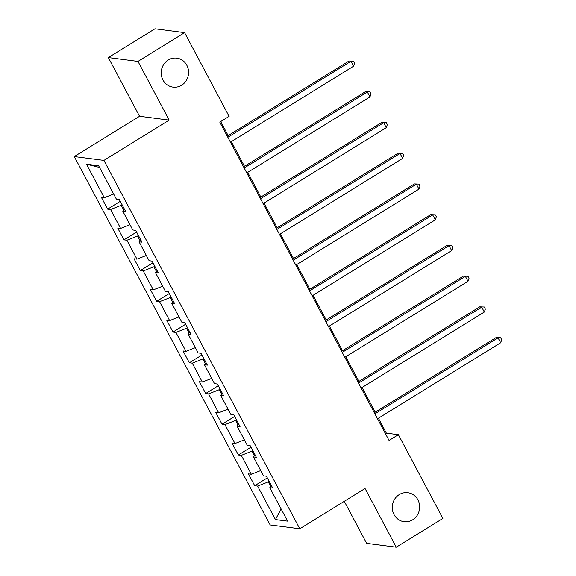 <?xml version="1.0" encoding="UTF-8"?>
<svg xmlns="http://www.w3.org/2000/svg" width="576" height="576" viewBox="0 0 576 576"><rect width="100%" height="100%" fill="white"/><g stroke="black" fill="none" stroke-linecap="round" stroke-linejoin="round"><path stroke-width="0.86" d="M399.254 494.597A14.616 13.673 -82.6 0 1 407.837 492.71A14.616 13.673 -82.6 0 1 419.414 504.245A14.616 13.673 -82.6 0 1 412.668 519.811A14.616 13.673 -82.6 0 1 404.086 521.698A14.616 13.673 -82.6 0 1 392.508 510.163A14.616 13.673 -82.6 0 1 399.254 494.597M168.192 60.026A14.616 13.673 -82.6 0 1 176.774 58.133A14.616 13.673 -82.6 0 1 188.345 69.674A14.616 13.673 -82.6 0 1 181.598 85.241A14.616 13.673 -82.6 0 1 173.016 87.127A14.616 13.673 -82.6 0 1 161.446 75.593A14.616 13.673 -82.6 0 1 168.192 60.026M344.282 501.314L366.646 543.362L396.266 547.2L442.894 518.429L398.376 434.7L386.366 433.152L378.425 418.219M74.282 156.557L270.158 524.945L299.779 528.775L103.91 160.394L74.282 156.557L139.558 116.28L169.178 120.11L137.966 61.409L108.346 57.571L139.558 116.28M108.346 57.571L154.966 28.8L184.586 32.638L137.966 61.409M271.462 485.683L269.791 487.656L272.714 488.038L266.429 476.215L263.506 475.841L253.447 456.926L256.37 457.308L250.085 445.486L247.169 445.104L237.11 426.197L240.034 426.571L233.748 414.756L230.825 414.374L220.766 395.467L223.69 395.842L217.404 384.019L214.488 383.645L204.43 364.73L207.353 365.112L201.067 353.29L198.144 352.915L188.093 334.001L191.009 334.382L184.73 322.56L181.807 322.178L171.749 303.271L174.672 303.646L168.386 291.83L165.463 291.449L155.412 272.542L158.328 272.916L152.05 261.094L149.126 260.719L139.068 241.805L141.991 242.186L135.706 230.364L132.782 229.99L122.731 211.075L125.654 211.457L119.369 199.634L116.446 199.253L98.64 165.766L86.465 164.189L99.526 167.436M269.791 487.656L287.597 521.15L275.429 519.574L257.623 486.079L254.7 485.705L267.329 477.907M86.465 164.189L104.278 197.683L101.354 197.302L107.64 209.124L110.556 209.498L120.614 228.413L117.691 228.031L123.977 239.854L126.9 240.228L136.958 259.142L134.035 258.768L140.321 270.583L143.237 270.965L153.295 289.872L150.372 289.498L156.658 301.313L159.581 301.694L169.632 320.609L166.716 320.227L172.994 332.05L175.918 332.424L185.976 351.338L183.053 350.957L189.338 362.779L192.262 363.154L202.313 382.068L199.397 381.694L205.675 393.509L208.598 393.89L218.657 412.798L215.734 412.423L222.019 424.238L224.942 424.62L234.994 443.534L232.07 443.153L238.356 454.975L241.279 455.35L251.338 474.264L248.414 473.882L254.7 485.705M184.586 32.638L229.104 116.359L219.78 122.112L389.052 440.46L398.376 434.7M252.821 450.619L251.942 451.159L254.405 455.796M255.125 454.954L253.447 456.926M251.338 474.264L260.712 470.578M241.279 455.35L251.942 451.159M236.477 419.89L235.606 420.43L238.068 425.066M238.781 424.224L237.11 426.197M234.994 443.534L244.368 439.848M224.942 424.62L235.606 420.43M220.14 389.16L219.262 389.7L221.724 394.337M222.444 393.494L220.766 395.467M218.657 412.798L228.031 409.118M208.598 393.89L219.262 389.7M203.796 358.43L202.925 358.97L205.387 363.6M206.1 362.758L204.43 364.73M202.313 382.068L211.687 378.389M192.262 363.154L202.925 358.97M187.459 327.694L186.581 328.234L189.05 332.87M189.763 332.028L188.093 334.001M185.976 351.338L195.35 347.652M175.918 332.424L186.581 328.234M171.115 296.964L170.244 297.504L172.706 302.141M173.419 301.298L171.749 303.271M169.632 320.609L179.006 316.922M159.581 301.694L170.244 297.504M154.778 266.234L153.9 266.774L156.37 271.411M157.082 270.569L155.412 272.542M153.295 289.872L162.67 286.193M143.237 270.965L153.9 266.774M138.434 235.505L137.563 236.045L140.026 240.674M140.738 239.832L139.068 241.805M136.958 259.142L146.326 255.463M126.9 240.228L137.563 236.045M122.098 204.768L121.219 205.308L123.689 209.945M124.402 209.102L122.731 211.075M120.614 228.413L129.989 224.726M110.556 209.498L121.219 205.308M104.278 197.683L113.645 193.997M396.266 547.2L365.054 488.498L299.779 528.775M169.178 120.11L103.91 160.394M375.206 412.171L362.088 387.49M358.87 381.434L345.744 356.753M342.526 350.705L329.407 326.023M326.189 319.975L313.063 295.294M309.845 289.246L296.726 264.564M293.508 258.509L280.382 233.827M277.164 227.779L264.046 203.098M260.827 197.05L247.702 172.368M244.49 166.32L231.365 141.638M228.146 135.583L220.687 121.558M269.158 481.356L268.286 481.896L270.749 486.526M275.429 519.574L281.117 508.961M257.623 486.079L268.286 481.896M385.459 433.706L386.366 433.152M107.64 209.124L120.269 201.326M123.977 239.854L136.606 232.056M140.321 270.583L152.95 262.793M156.658 301.313L169.286 293.522M172.994 332.05L185.63 324.252M189.338 362.779L201.967 354.982M205.675 393.509L218.311 385.718M222.019 424.238L234.648 416.448M238.356 454.975L250.985 447.178M227.837 137.268L351 61.265L353.614 66.19L230.458 142.193M227.239 136.145L348.998 61.006L353.606 61.171L354.65 63.137L353.614 66.19M348.998 61.006L353.606 61.171M244.181 167.998L367.337 91.994L369.958 96.919L246.802 172.922M243.583 166.874L365.335 91.735L369.943 91.901L370.994 93.866L369.958 96.919M365.335 91.735L369.943 91.901M260.518 198.734L383.674 122.724L386.294 127.649L263.138 203.659M259.92 197.604L381.672 122.465L386.287 122.63L387.331 124.603L386.294 127.649M381.672 122.465L386.287 122.63M276.862 229.464L400.018 153.461L402.638 158.386L279.482 234.389M276.264 228.341L398.016 153.202L402.624 153.36L403.675 155.333L402.638 158.386M398.016 153.202L402.624 153.36M293.198 260.194L416.354 184.19L418.975 189.115L295.819 265.118M292.601 259.07L414.353 183.931L418.968 184.097L420.012 186.062L418.975 189.115M414.353 183.931L418.968 184.097M309.542 290.923L432.698 214.92L435.319 219.845L312.163 295.848M308.945 289.8L430.697 214.661L435.305 214.826L436.356 216.792L435.319 219.845M430.697 214.661L435.305 214.826M325.879 321.66L449.035 245.65L451.656 250.574L328.5 326.585M325.282 320.53L447.034 245.39L451.649 245.556L452.693 247.529L451.656 250.574M447.034 245.39L451.649 245.556M342.223 352.39L465.379 276.386L468 281.311L344.837 357.314M341.626 351.266L463.378 276.127L467.986 276.286L469.037 278.258L468 281.311M463.378 276.127L467.986 276.286M358.56 383.119L481.716 307.116L484.337 312.041L361.181 388.044M357.962 381.996L479.714 306.857L484.33 307.015L485.374 308.988L484.337 312.041M479.714 306.857L484.33 307.015M374.904 413.849L498.06 337.846L500.674 342.77L377.518 418.774M374.306 412.726L496.058 337.586L500.666 337.752L501.718 339.718L500.674 342.77M496.058 337.586L500.666 337.752"/></g></svg>
